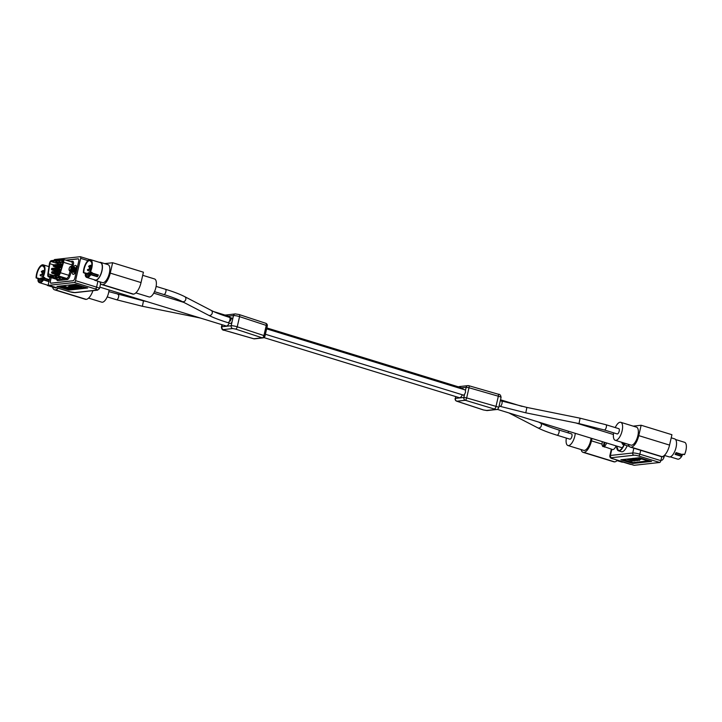 <?xml version="1.0" encoding="UTF-8"?>
<svg xmlns="http://www.w3.org/2000/svg" width="722" height="722" viewBox="0 0 722 722"><rect width="100%" height="100%" fill="white"/><g stroke="black" fill="none" stroke-linecap="round" stroke-linejoin="round"><path stroke-width="1.08" d="M569.712 439.066A2.753 1.137 -72.9 0 0 569.893 439.166A2.753 1.137 -72.9 0 0 570.091 439.184A2.753 1.137 -72.9 0 0 571.851 436.63A2.753 1.137 -72.9 0 0 571.508 433.895A2.753 1.137 -72.9 0 0 571.31 433.877M71.884 271.174A2.004 0.821 -72.9 0 0 72.11 271.084A2.004 0.821 -72.9 0 0 73.102 269.487A2.004 0.821 -72.9 0 0 73.175 267.609A2.004 0.821 -72.9 0 0 73.039 267.411M69.971 270.867A2.482 1.02 -72.9 0 0 70.494 271.237A2.482 1.02 -72.9 0 0 70.792 271.129A2.482 1.02 -72.9 0 0 71.325 271.499A2.482 1.02 -72.9 0 0 71.613 271.382A2.482 1.02 -72.9 0 0 72.841 269.405A2.482 1.02 -72.9 0 0 72.94 267.086A2.482 1.02 -72.9 0 0 72.417 266.725A2.482 1.02 -72.9 0 0 72.119 266.833A2.482 1.02 -72.9 0 0 71.586 266.472A2.482 1.02 -72.9 0 0 71.279 266.589M71.054 270.921A2.004 0.821 -72.9 0 0 71.279 270.831A2.004 0.821 -72.9 0 0 72.272 269.234A2.004 0.821 -72.9 0 0 72.353 267.357A2.004 0.821 -72.9 0 0 72.218 267.158M72.11 271.084L71.613 271.382A2.482 1.02 -72.9 0 0 72.146 271.752A2.482 1.02 -72.9 0 0 72.444 271.634A2.482 1.02 -72.9 0 0 73.671 269.667A2.482 1.02 -72.9 0 0 73.761 267.339A2.482 1.02 -72.9 0 0 73.238 266.978A2.482 1.02 -72.9 0 0 72.94 267.086L73.175 267.609M71.279 270.831L70.792 271.129A2.482 1.02 -72.9 0 0 72.019 269.153A2.482 1.02 -72.9 0 0 72.119 266.833L72.353 267.357M72.705 271.427A2.004 0.821 -72.9 0 0 72.931 271.346A2.004 0.821 -72.9 0 0 73.924 269.739A2.004 0.821 -72.9 0 0 74.005 267.862A2.004 0.821 -72.9 0 0 73.861 267.663M70.287 270.66A2.004 0.821 -72.9 0 0 70.458 270.579A2.004 0.821 -72.9 0 0 71.451 268.981A2.004 0.821 -72.9 0 0 71.532 267.104A2.004 0.821 -72.9 0 0 71.433 266.941M72.931 271.346L72.444 271.634A2.482 1.02 -72.9 0 0 72.967 272.004A2.482 1.02 -72.9 0 0 73.265 271.896A2.482 1.02 -72.9 0 0 74.492 269.92A2.482 1.02 -72.9 0 0 74.592 267.591A2.482 1.02 -72.9 0 0 74.059 267.23A2.482 1.02 -72.9 0 0 73.761 267.339L74.005 267.862M69.222 270.308A2.356 0.966 -72.9 0 0 69.285 270.515A2.356 0.966 -72.9 0 0 69.628 270.885A2.356 0.966 -72.9 0 0 69.646 270.885A2.356 0.966 -72.9 0 0 69.817 270.903A2.356 0.966 -72.9 0 0 70.097 270.795A2.356 0.966 -72.9 0 0 71.261 268.927A2.356 0.966 -72.9 0 0 71.352 266.716A2.356 0.966 -72.9 0 0 71.027 266.391A2.356 0.966 -72.9 0 0 71.018 266.391A2.356 0.966 -72.9 0 0 70.837 266.373A2.356 0.966 -72.9 0 0 70.521 266.499A2.356 0.966 -72.9 0 0 70.359 266.635M73.527 271.68A2.004 0.821 -72.9 0 0 73.752 271.598A2.004 0.821 -72.9 0 0 74.745 269.992A2.004 0.821 -72.9 0 0 74.826 268.115A2.004 0.821 -72.9 0 0 74.691 267.916M69.646 270.885L69.628 270.885A2.356 0.966 -72.9 0 0 69.808 270.894A2.356 0.966 -72.9 0 0 71.307 268.719A2.356 0.966 -72.9 0 0 71.018 266.382L71.018 266.382M73.752 271.598L73.265 271.896A2.482 1.02 -72.9 0 0 73.797 272.257A2.482 1.02 -72.9 0 0 74.086 272.149A2.482 1.02 -72.9 0 0 75.187 270.542M75.458 269.622A2.482 1.02 -72.9 0 0 75.413 267.844A2.482 1.02 -72.9 0 0 74.889 267.483A2.482 1.02 -72.9 0 0 74.592 267.6L74.826 268.115M69.592 270.488A2.022 0.83 -72.9 0 0 70.918 268.449A2.022 0.83 -72.9 0 0 70.476 266.598A2.022 0.83 -72.9 0 0 70.205 266.716A2.022 0.83 -72.9 0 0 69.24 268.304A2.022 0.83 -72.9 0 0 69.141 270.154A2.022 0.83 -72.9 0 0 69.592 270.488M74.546 267.51A2.572 1.056 107.1 0 1 75.061 267.402A2.572 1.056 107.1 0 1 75.431 269.739A2.572 1.056 107.1 0 1 73.545 272.32A2.572 1.056 107.1 0 1 73.184 271.941M73.509 267.032A4.594 1.886 107.1 0 1 75.648 265.47A4.594 1.886 107.1 0 1 76.315 269.64A4.594 1.886 107.1 0 1 72.958 274.252A4.594 1.886 107.1 0 1 72.056 271.752M73.057 274.27A4.594 1.886 -72.9 0 0 73.157 274.315A4.594 1.886 -72.9 0 0 76.514 269.703A4.594 1.886 -72.9 0 0 75.855 265.534A4.594 1.886 -72.9 0 0 75.747 265.515M51.199 277.663L50.522 280.623A2.753 1.137 -72.9 0 0 50.919 283.123A2.753 1.137 -72.9 0 0 51.118 283.141L73.075 280.714A2.753 1.137 -72.9 0 0 74.889 277.934L78.671 261.409A2.753 1.137 -72.9 0 0 78.274 258.918A2.753 1.137 -72.9 0 0 78.066 258.9L66.099 260.218M51.28 260.651A2.753 1.137 -72.9 0 0 49.466 263.431A2.753 1.137 -72.9 0 0 49.376 263.891L47.842 274.107A3.673 1.507 -72.9 0 0 48.491 276.833A3.673 1.507 -72.9 0 0 48.762 276.86L58.13 275.822A3.673 1.507 -72.9 0 0 60.386 272.726L63.572 262.321A2.753 1.137 -72.9 0 0 63.301 259.36A2.753 1.137 -72.9 0 0 63.094 259.342L51.28 260.651M56.451 277.004L60.143 278.241L55.242 277.14L56.451 277.004M53.428 277.347L57.119 278.575L52.219 277.474L53.428 277.347M59.475 276.67L63.157 277.907L58.265 276.806L59.475 276.67M62.895 260.227L51.081 261.535A1.832 0.758 -72.9 0 0 49.863 263.386A1.832 0.758 -72.9 0 0 49.809 263.692L48.275 273.918A2.753 1.137 -72.9 0 0 48.762 275.957A2.753 1.137 -72.9 0 0 48.97 275.975L58.329 274.938A2.753 1.137 -72.9 0 0 60.025 272.618L63.211 262.212A1.832 0.758 -72.9 0 0 63.031 260.236A1.832 0.758 -72.9 0 0 62.895 260.227L63.148 260.308M62.931 277.744L58.825 276.743M56.885 278.421L52.787 277.41M59.908 278.078L55.811 277.077M63.383 261.328L61.803 261.346L63.319 261.815M63.121 262.51L58.78 261.689L63.013 262.871M56.966 261.887L55.756 262.023L60.657 263.115L56.966 261.887M56.325 261.96L60.422 262.961M59.348 261.626L63.076 262.655M62.372 261.292L63.355 261.59M76.288 284.928L81.766 286.679L81.559 287.564L76.658 286.092L80.025 287.735L75.115 286.264L78.021 287.952L73.5 286.174L76.036 286.21L76.288 284.928L74.637 285.425M76.036 286.21L77.046 285.903L77.245 285.019M73.5 286.174L73.698 285.289L74.492 285.37M71.803 285.425L71.595 286.309L75.25 287.121C76.712 287.69 77.11 288.051 76.433 288.213L71.234 286.463L71.803 285.425L73.617 285.641M85.62 287.374L69.15 289.197L59.213 286.138M68.382 288.674L70.061 288.484L70.747 288.764L68.608 288.999L62.552 286.607L68.382 288.674L68.59 287.789L63.256 285.695M70.097 287.627L70.955 287.879L70.747 288.764M67.994 287.555L70.079 287.672L67.994 287.555L68.193 286.67L68.96 286.589M69.204 286.02L71.343 285.984M77.046 285.903L78.563 286.381L78.77 285.497M78.563 286.381L81.559 287.564M74.438 286.309L74.754 285.1M69.989 286.833L74.402 288.331L70.413 287.645L69.005 286.905L70.476 286.607L71.352 286.95L69.763 286.923M68.951 290.082L56.957 286.39L75.684 284.315L87.678 288.006L68.951 290.082L69.15 289.197M70.882 287.591L71.036 286.905M73.662 287.717L73.364 288.159L73.482 287.654M78.49 287.907L78.599 287.41M69.005 286.905L69.52 285.677M70.476 286.607L70.675 285.722M70.061 288.484L70.26 287.609M80.025 287.735L80.142 287.239M73.96 286.12L74.167 285.235M62.552 286.607L62.742 285.75M63.013 286.562L63.211 285.695M76.992 287.166L76.433 288.213M49.917 277.275L48.455 283.665A1.805 0.74 -72.9 0 0 48.717 285.298A1.805 0.74 -72.9 0 0 48.852 285.316L74.348 282.492A1.805 0.74 -72.9 0 0 75.539 280.668L96.577 287.13A1.805 0.74 107.1 0 1 95.385 288.962L74.348 282.492M72.29 286.58L75.738 287.934L72.056 286.679M51.109 277.636L50.432 280.623A2.843 1.173 -72.9 0 0 50.838 283.204A2.843 1.173 -72.9 0 0 51.045 283.223L73.021 280.786A2.843 1.173 -72.9 0 0 74.898 277.916L78.68 261.391A2.843 1.173 -72.9 0 0 78.265 258.81A2.843 1.173 -72.9 0 0 78.057 258.792L65.855 260.146M87.931 260.588L80.656 258.35L75.539 280.668M80.656 258.35A1.805 0.74 -72.9 0 0 80.395 256.716A1.805 0.74 -72.9 0 0 80.259 256.698L54.755 259.523A1.805 0.74 -72.9 0 0 53.924 260.362M73.247 287.347L73.391 286.706M41.966 274.107L42.733 274.026L43.537 270.524L42.76 270.606L41.966 274.107L43.708 274.649M43.537 270.524L44.493 270.822M42.733 274.026L43.798 274.351M43.329 265.913L41.921 265.768A8.15 3.348 -72.9 0 0 36.975 273.909A8.15 3.348 -72.9 0 0 36.56 277.88L36.1 277.934A9.061 3.727 -72.9 0 1 36.569 273.954A9.061 3.727 -72.9 0 1 42.454 264.803L42.625 264.775A9.061 3.727 -72.9 0 1 43.212 264.848L48.97 266.617M43.13 265.795L42.742 265.678A8.15 3.348 -72.9 0 1 42.941 265.723A8.15 3.348 -72.9 0 1 44.123 273.115A8.15 3.348 -72.9 0 1 42.697 277.203L44.295 277.69L43.347 279.36A8.15 3.348 -72.9 0 1 39.755 281.788A8.15 3.348 -72.9 0 1 38.374 279.91L38.573 278.331L36.56 277.88M41.957 281.011L38.374 279.91M43.212 264.848A9.061 3.727 -72.9 0 1 44.529 273.069A9.061 3.727 -72.9 0 1 43.158 277.149L42.697 277.203M41.912 265.822L43.293 266.247M38.158 278.367L37.697 278.421A9.061 3.727 -72.9 0 0 37.715 278.918L38.221 279.071L37.941 280.56A9.061 3.727 -72.9 0 0 39.484 282.672A9.061 3.727 -72.9 0 0 43.501 279.946L44.502 278.169A9.061 3.727 -72.9 0 0 44.755 277.645L44.295 277.69M43.158 277.149L44.755 277.645M37.697 278.421L36.1 277.934M39.484 282.672L47.887 285.253A9.061 3.727 -72.9 0 0 48.681 285.289M49.276 280.091L43.898 278.439M92.939 290.668A11.426 4.702 107.1 0 1 86.225 299.368L86.18 299.368A11.426 4.702 107.1 0 1 85.34 299.296L54.556 289.829A11.426 4.702 107.1 0 1 52.58 287.058M58.211 288.222A11.426 4.702 107.1 0 1 55.432 289.901L55.395 289.901A11.426 4.702 107.1 0 1 54.556 289.829M46.894 284.946A9.413 3.872 -72.9 0 0 47.778 285.578L55.179 287.852A9.413 3.872 -72.9 0 0 55.874 287.916A9.413 3.872 -72.9 0 0 56.569 287.717M109.049 289.973A9.413 3.872 107.1 0 1 102.416 302.229A9.413 3.872 107.1 0 1 101.721 302.166L88.562 298.123M47.778 285.578A9.413 3.872 -72.9 0 0 48.473 285.641A9.413 3.872 -72.9 0 0 49.177 285.443M628.384 444.337A11.426 4.702 -72.9 0 0 630.351 447.117A11.426 4.702 -72.9 0 0 631.19 447.189L631.236 447.18A11.426 4.702 -72.9 0 0 638.762 435.628L641.145 425.249L633.194 426.133M641.145 425.249L671.929 434.716L669.556 445.095A11.426 4.702 -72.9 0 1 662.02 456.647L661.984 456.656A11.426 4.702 -72.9 0 1 661.144 456.584L630.351 447.117M613.637 432.839A9.413 3.872 -72.9 0 0 615.225 440.294L630.974 445.14A9.413 3.872 -72.9 0 0 631.669 445.194A9.413 3.872 -72.9 0 0 637.67 436.485A9.413 3.872 -72.9 0 0 636.506 427.153L620.758 422.307A9.413 3.872 -72.9 0 0 620.063 422.244A9.413 3.872 -72.9 0 0 615.261 427.577M615.225 440.294A9.413 3.872 -72.9 0 0 615.911 440.357A9.413 3.872 -72.9 0 0 621.922 431.639A9.413 3.872 -72.9 0 0 620.758 422.307M671.216 437.821L674.691 438.895A9.413 3.872 107.1 0 1 675.855 448.227A9.413 3.872 107.1 0 1 669.854 456.936A9.413 3.872 107.1 0 1 669.159 456.882L664.357 455.401M682.85 454.273L684.528 454.598A9.061 3.727 107.1 0 0 685.9 450.519A9.061 3.727 107.1 0 0 684.582 442.297L675.584 439.527M684.528 454.598L682.931 454.102A9.061 3.727 107.1 0 1 682.678 454.634L676.126 452.974A8.61 3.538 107.1 0 1 675.711 453.714L675.07 454.373A9.061 3.727 -72.9 0 0 676.081 452.604L676.126 452.974M675.711 453.714L675.485 454.138L681.803 456.078L682.461 454.86M681.803 456.078L681.667 456.403A9.061 3.727 107.1 0 1 677.66 459.129L670.251 456.855M676.126 453.073L682.073 454.905M463.145 395.06A2.798 1.155 -72.9 0 0 463.316 395.16A2.798 1.155 -72.9 0 0 464.58 394.275L465.491 392.38L465.446 390.494A2.798 1.155 -72.9 0 0 464.959 389.808A2.798 1.155 -72.9 0 0 464.733 389.79M459.048 397.596A5.099 2.094 -72.9 0 0 459.3 397.723A5.099 2.094 -72.9 0 0 462.306 394.808M463.199 389.32A5.099 2.094 -72.9 0 0 462.297 387.985A5.099 2.094 -72.9 0 0 462.017 387.94M465.148 389.907A2.798 1.155 -72.9 0 0 465.13 389.916L266.635 328.871M631.163 464.399A9.061 3.727 107.1 0 1 630.369 464.363L622.969 462.089M581.093 449.571A11.426 4.702 -72.9 0 0 583.069 452.342A11.426 4.702 -72.9 0 0 583.908 452.414L583.945 452.414A11.426 4.702 -72.9 0 0 591.48 440.862L592.022 438.48M566.355 438.073A9.413 3.872 -72.9 0 0 567.934 445.528L583.692 450.366A9.413 3.872 -72.9 0 0 584.378 450.429A9.413 3.872 -72.9 0 0 591.02 438.173M583.069 452.342L613.853 461.809A11.426 4.702 -72.9 0 0 614.693 461.881L614.729 461.881A11.426 4.702 -72.9 0 0 617.509 460.203M567.934 445.528A9.413 3.872 -72.9 0 0 568.629 445.582A9.413 3.872 -72.9 0 0 575.263 433.326M568.719 431.323A9.413 3.872 -72.9 0 0 567.97 432.812M623.266 461.972A9.413 3.872 107.1 0 1 622.563 462.17A9.413 3.872 107.1 0 1 621.877 462.107L617.066 460.636M463.569 395.169A2.753 1.137 107.1 0 1 463.533 395.142L265.398 334.259M617.003 433.832A2.753 1.137 -72.9 0 0 617.175 433.931A2.753 1.137 -72.9 0 0 617.382 433.949A2.753 1.137 -72.9 0 0 619.142 431.395A2.753 1.137 -72.9 0 0 618.799 428.669A2.753 1.137 -72.9 0 0 618.592 428.651M664.556 455.465L664.041 457.134A3.673 1.507 107.1 0 1 661.785 460.23L660.946 460.32M639.34 459.562L640.73 459.409L639.421 459.21M637.246 460.185L637.138 460.654L633.51 459.842L632.337 458.759L637.499 460.501M649.52 460.771L633.05 462.594L623.113 459.535M638.672 458.479L637.986 458.208L640.116 457.974L646.145 460.347L638.753 458.127M638.744 460.131L637.851 459.382L634.223 458.768L638.32 459.327L639.719 460.058L638.257 460.356L637.382 460.013L638.961 460.04L639.16 459.201M639.719 460.058L639.412 460.401L639.53 459.905M635.441 458.551L635.125 459.111M627.219 459.4L632.102 460.862L629.214 459.183L633.636 460.699L630.748 459.012L635.252 460.789L631.723 461.06L627.219 459.4M632.102 460.862L632.192 460.347M633.636 460.699L633.726 460.185M634.367 460.437L634.205 460.979L634.331 460.419M651.578 461.403L632.842 463.47L620.848 459.788L639.584 457.712L651.578 461.403M633.05 462.594L632.842 463.47M661.785 456.665L660.874 460.654A1.805 0.74 107.1 0 1 659.682 462.477L634.178 465.302A1.805 0.74 107.1 0 1 634.042 465.284A1.805 0.74 107.1 0 1 633.925 465.221M633.077 458.777L632.986 458.289M635.55 459.409L633.023 459.03L636.452 460.383L636.876 459.445M636.452 460.383L635.504 459.625M624.142 444.815A9.043 3.718 107.1 0 1 618.474 450.799L621.471 451.719A9.043 3.718 -72.9 0 0 627.138 445.736M604.467 446.728L612.563 449.544A5.623 2.31 -72.9 0 0 612.978 449.58A5.623 2.31 -72.9 0 0 616.065 445.88M604.404 447.035A5.623 2.31 -72.9 0 0 604.783 447.062A5.623 2.31 -72.9 0 0 605.189 446.945L603.989 446.575A5.623 2.31 -72.9 0 0 606.67 442.983M602.328 441.656A5.623 2.31 -72.9 0 0 603.168 446.656A5.623 2.31 -72.9 0 0 603.204 446.665L604.215 442.234M603.989 446.575L604.937 442.451M624.304 444.535L624.232 444.842A5.623 2.31 -72.9 0 0 624.611 444.869A5.623 2.31 -72.9 0 0 625.026 444.752L623.826 444.382A5.623 2.31 -72.9 0 0 625.081 443.326M624.232 444.842L623.032 444.472A5.623 2.31 -72.9 0 1 622.996 444.463L629.322 446.404M621.913 442.351A5.623 2.31 -72.9 0 0 622.996 444.463M623.826 444.382L624.133 443.037M623.411 442.812L623.032 444.472M266.328 329.268L265.461 333.041M229.316 317.364A2.753 1.137 107.1 0 1 229.515 317.382A2.753 1.137 107.1 0 1 229.912 319.882A2.753 1.137 107.1 0 1 228.098 322.671A2.753 1.137 107.1 0 1 227.899 322.653L230.381 323.411A2.753 1.137 -72.9 0 0 232.132 321.534L232.538 319.783A2.753 1.137 -72.9 0 0 232.006 318.149A2.753 1.137 -72.9 0 0 229.984 320.92M232.186 318.258A2.753 1.137 -72.9 0 0 230.381 321.037M230.038 317.545A5.045 2.076 -72.9 0 0 229.172 316.344A5.045 2.076 -72.9 0 0 227.791 316.85M99.816 287.13L226.203 325.992A5.045 2.076 -72.9 0 0 229.208 323.05M229.361 316.435A5.045 2.076 -72.9 0 0 228.188 316.976M104.681 263.62L112.632 262.736L110.258 273.115A11.426 4.702 107.1 0 1 102.723 284.667L102.686 284.676A11.426 4.702 107.1 0 1 101.838 284.603A11.426 4.702 107.1 0 1 99.871 281.824M101.838 284.603L132.631 294.071A11.426 4.702 107.1 0 0 133.471 294.143L133.507 294.134A11.426 4.702 107.1 0 0 141.043 282.582L143.416 272.203L112.632 262.736M94.176 279.712A9.413 3.872 -72.9 0 0 95.069 280.353L102.47 282.627A9.413 3.872 -72.9 0 0 103.156 282.681A9.413 3.872 -72.9 0 0 109.157 273.972A9.413 3.872 -72.9 0 0 107.993 264.64L100.602 262.357A9.413 3.872 -72.9 0 0 99.907 262.303A9.413 3.872 -72.9 0 0 99.51 262.384M142.712 275.308L154.535 278.945A9.413 3.872 107.1 0 1 155.699 288.286A9.413 3.872 107.1 0 1 149.698 296.995A9.413 3.872 107.1 0 1 149.003 296.932L135.844 292.888M95.069 280.353A9.413 3.872 -72.9 0 0 95.764 280.407A9.413 3.872 -72.9 0 0 101.766 271.698A9.413 3.872 -72.9 0 0 100.602 262.357M89.248 268.873L90.024 268.792L90.828 265.29L90.051 265.38L89.248 268.873L90.999 269.414M90.828 265.29L91.784 265.588M90.024 268.792L91.089 269.116M90.611 260.678L89.212 260.543A8.15 3.348 -72.9 0 0 84.266 268.674A8.15 3.348 -72.9 0 0 83.851 272.645L83.391 272.699A9.061 3.727 -72.9 0 1 83.86 268.719A9.061 3.727 -72.9 0 1 89.736 259.568L89.907 259.541M90.421 260.57L90.033 260.452A8.15 3.348 -72.9 0 1 90.232 260.498A8.15 3.348 -72.9 0 1 91.414 267.889A8.15 3.348 -72.9 0 1 89.979 271.968L91.586 272.465L90.638 274.125A8.15 3.348 -72.9 0 1 87.046 276.562A8.15 3.348 -72.9 0 1 85.665 274.676L85.864 273.096L83.851 272.645M97.389 275.118A8.15 3.348 107.1 0 1 97.38 275.136L98.391 274.965A9.061 3.727 107.1 0 1 97.38 276.743L97.389 275.118L91.189 273.214L91.793 272.934A9.061 3.727 -72.9 0 0 92.046 272.411L91.586 272.465M89.239 275.777L85.665 274.676M89.934 259.55A9.061 3.727 -72.9 0 1 90.503 259.613A9.061 3.727 -72.9 0 1 91.811 267.844A9.061 3.727 -72.9 0 1 90.44 271.914L89.979 271.968M89.203 260.588L90.575 261.012M85.449 273.142L84.988 273.187A9.061 3.727 -72.9 0 0 84.997 273.692L85.512 273.837L85.232 275.326A9.061 3.727 -72.9 0 0 86.775 277.438A9.061 3.727 -72.9 0 0 90.782 274.712L91.189 273.214M90.44 271.914L92.046 272.411M84.988 273.187L83.391 272.699M86.775 277.438L95.169 280.019A9.061 3.727 -72.9 0 0 101.811 270.912A9.061 3.727 -72.9 0 0 100.502 262.691L90.503 259.613M508.866 412.912L537.755 427.821A2.753 2.31 -62.6 0 0 540.291 422.93C544.587 425.15 550.696 427.478 558.629 429.933A2.753 1.137 -72.9 0 0 558.422 429.915M537.755 427.821C542.457 430.24 548.873 432.695 557.005 435.204A2.753 1.137 -72.9 0 0 557.213 435.222A2.753 1.137 -72.9 0 0 559.027 432.433A2.753 1.137 -72.9 0 0 558.629 429.933L571.508 433.895M511.293 414.094A2.753 2.31 -62.6 0 0 512.99 414.184M71.307 271.499L70.025 275.687A4.594 1.886 107.1 0 1 67.2 279.558L57.841 280.587A4.594 1.886 107.1 0 1 56.686 279.351M70.422 261.554L72.579 261.31A3.673 1.507 107.1 0 1 73.211 265.281L72.741 266.815M73.211 265.281L72.056 264.929A2.753 1.137 -72.9 0 0 71.776 261.969A2.753 1.137 -72.9 0 0 71.577 261.951M72.579 261.31A0.921 0.821 -96.3 0 1 71.821 261.987M48.491 276.833L56.966 279.441A3.673 1.507 -72.9 0 0 57.237 279.459L66.605 278.43A3.673 1.507 -72.9 0 0 68.861 275.335L70.151 271.129M67.2 279.558A0.921 0.821 83.7 0 0 66.605 278.43L58.13 275.822M48.762 276.86L57.237 279.459A0.921 0.821 -96.3 0 1 57.841 280.587M70.025 275.687L60.386 272.726M71.577 266.472L72.056 264.929L63.572 262.321M48.275 273.918L53.383 275.488M51.081 261.535L59.484 264.117M49.809 263.692L53.599 264.857M53.527 271.887L52.769 271.652A0.893 0.893 0 0 0 51.632 272.302A0.893 0.893 0 0 0 52.237 273.358L52.697 271.643M57.155 271.481L56.388 271.246A0.893 0.893 0 0 0 55.26 271.905A0.893 0.893 0 0 0 55.865 272.961L56.325 271.246M56.921 264.793L56.154 264.559A0.893 0.893 0 0 0 55.025 265.218A0.893 0.893 0 0 0 55.63 266.274L56.09 264.55M55.224 268.34L54.466 268.106A0.893 0.893 0 0 0 53.329 268.764A0.893 0.893 0 0 0 53.933 269.811L54.394 268.097M58.843 267.934L58.085 267.7A0.893 0.893 0 0 0 56.948 268.358A0.893 0.893 0 0 0 57.561 269.414L58.022 267.7M55.107 264.992L54.349 264.757A0.893 0.893 0 0 0 53.211 265.416A0.893 0.893 0 0 0 53.816 266.472L54.276 264.757M58.96 271.282L58.202 271.048A0.893 0.893 0 0 0 57.065 271.707A0.893 0.893 0 0 0 57.679 272.763L58.139 271.039M60.522 271.003L60.016 270.849A0.893 0.893 0 0 0 58.879 271.499A0.893 0.893 0 0 0 59.493 272.555L59.953 270.84M61.442 267.979L59.899 267.501A0.893 0.893 0 0 0 58.762 268.16A0.893 0.893 0 0 0 59.375 269.216L59.836 267.501M60.54 264.387L59.782 264.162A0.893 0.893 0 0 0 58.644 264.812A0.893 0.893 0 0 0 59.258 265.867L59.718 264.153M58.726 264.595L57.968 264.36A0.893 0.893 0 0 0 56.83 265.01A0.893 0.893 0 0 0 57.444 266.066L57.904 264.351M57.038 268.142L56.271 267.907A0.893 0.893 0 0 0 55.143 268.557A0.893 0.893 0 0 0 55.747 269.613L56.208 267.898M55.341 271.68L54.583 271.445A0.893 0.893 0 0 0 53.446 272.104A0.893 0.893 0 0 0 54.051 273.16L54.511 271.445M53.41 268.539L52.652 268.304A0.893 0.893 0 0 0 51.515 268.963A0.893 0.893 0 0 0 52.119 270.019L52.58 268.295M62.588 264.261L61.596 263.954A0.893 0.893 0 0 0 60.458 264.613A0.893 0.893 0 0 0 61.072 265.669L61.532 263.954M48.852 285.316L69.881 291.778A3.61 0.578 -167.1 0 0 74.61 292.572L96.947 290.1A3.61 0.578 -167.1 0 0 95.385 288.962M96.947 290.1A1.805 1.625 83.7 0 0 97.542 290.163L99.474 288.601A5.415 0.866 12.9 0 0 96.577 287.13L97.93 281.228M74.61 292.572A1.805 1.625 83.7 0 0 75.205 292.627L97.542 290.163M43.699 277.952L42.86 277.699L42.472 278.936L43.383 279.215M42.093 278.114L41.289 277.871L40.91 279.107L43.058 279.775M42.634 271.174L42.093 271.003L41.705 272.248L42.345 272.447M43.482 275.326L40.874 274.522L40.495 275.768L43.004 276.535M40.685 278.981L38.573 278.331L40.694 278.99M42.851 280.046L38.636 278.746M44.502 278.169L49.367 279.667M48.925 281.616L43.501 279.946M48.582 266.499L45.865 265.669M43.627 279.622L49.006 281.273M49.304 279.946L44.286 278.403M86.225 299.368L55.432 289.901L86.18 299.368M638.762 435.628L669.556 445.095M631.236 447.18L662.02 456.647M631.19 447.189L661.984 456.656M681.667 456.403L675.07 454.373M676.081 452.604L682.678 454.634M681.776 441.431L679.059 440.6M498.036 394.176A2.292 0.749 -73.9 0 1 498.162 394.185C499.931 394.158 500.887 395.268 501.041 397.515A4.359 0.695 -167.1 0 0 498.342 396.216A2.292 0.749 -73.9 0 0 498.162 394.185L468.813 385.71A2.292 2.292 0 0 0 467.928 385.638A2.292 2.058 83.7 0 0 466.177 387.308L468.993 387.75A2.292 0.749 106.1 0 0 468.813 385.71A2.292 0.749 106.1 0 0 468.686 385.71A2.292 2.058 83.7 0 0 467.928 385.638L459.49 386.568A2.292 2.058 83.7 0 0 458.623 386.902M455.627 396.54L455.411 398.4A2.292 2.058 83.7 0 0 456.909 401.215L483.605 409.979L486.475 410.484L495.761 409.455L465.347 400.286L456.909 401.215A2.292 1.137 -71.8 0 1 456.701 401.188L483.388 409.952A2.292 1.137 -71.8 0 0 483.605 409.979M455.826 396.604L455.411 398.4L463.849 397.461L464.58 394.275M465.446 390.494L466.177 387.308L461.593 387.813M456.412 400.981A2.292 1.137 -71.8 0 0 456.701 401.188A2.292 2.292 0 0 1 455.176 398.499M483.208 409.852A2.292 1.137 -71.8 0 0 483.388 409.952L487.233 410.556A2.292 2.058 83.7 0 1 486.475 410.484M463.849 397.461A2.292 2.058 83.7 0 0 465.347 400.286A2.292 0.749 -73.9 0 0 466.665 397.912L496.014 406.378L498.342 396.216L468.993 387.75L466.665 397.912L463.849 397.461M494.696 408.751A2.292 0.749 -73.9 0 0 496.014 406.378A4.359 0.695 12.9 0 1 498.721 407.668L501.041 397.515M495.761 409.455A2.292 2.058 83.7 0 0 496.519 409.527C497.25 409.735 497.99 409.112 498.721 407.668M591.48 440.862L602.058 444.12M583.908 452.414L614.693 461.881M583.945 452.414L614.729 461.881M146.548 301.498L143.479 300.884L142.387 306.281L116.558 299.765A2.753 1.137 107.1 0 1 116.386 299.666M117.975 294.486A2.753 1.137 107.1 0 1 118.182 294.504A2.753 1.137 107.1 0 1 118.579 297.004A2.753 1.137 107.1 0 1 116.765 299.783A2.753 1.137 107.1 0 1 116.558 299.765L107.217 296.895M195.445 316.543L195.59 317.048L142.387 306.281M499.786 406.215A2.753 1.137 -72.9 0 0 499.967 406.315L525.787 412.822L578.999 423.588L580.091 418.191L605.911 424.707A2.753 1.137 -72.9 0 0 605.713 424.689M578.999 423.588L604.296 429.969A2.753 1.137 -72.9 0 0 604.494 429.987A2.753 1.137 -72.9 0 0 606.309 427.207A2.753 1.137 -72.9 0 0 605.911 424.707L618.799 428.669M525.787 412.822L526.879 407.425L580.091 418.191M499.092 406.044L499.967 406.315A2.753 1.137 -72.9 0 0 500.166 406.324A2.753 1.137 -72.9 0 0 501.989 403.544A2.753 1.137 -72.9 0 0 501.582 401.044A2.753 1.137 -72.9 0 0 501.384 401.026M227.899 322.653C219.768 320.144 213.351 317.68 208.64 315.27A2.753 2.31 117.4 0 0 211.176 310.379L184.724 296.652A2.753 2.31 117.4 0 1 182.188 301.543C177.892 299.323 171.782 296.986 163.849 294.531A2.753 1.137 107.1 0 1 163.668 294.432M165.266 289.251A2.753 1.137 107.1 0 1 165.464 289.269A2.753 1.137 107.1 0 1 165.861 291.769A2.753 1.137 107.1 0 1 164.047 294.549A2.753 1.137 107.1 0 1 163.849 294.531L154.499 291.661M664.041 457.134L662.3 456.602M661.785 460.23L661.018 459.995M659.682 462.477L638.645 456.015A3.61 0.578 -167.1 0 0 633.925 455.221L611.588 457.694A3.61 0.578 -167.1 0 0 613.149 458.831L634.178 465.302M633.925 455.221A1.805 1.625 -96.3 0 1 632.743 452.992A5.415 0.866 12.9 0 1 639.836 454.183L660.874 460.654M611.588 457.694A1.805 1.625 -96.3 0 1 610.406 455.465L632.743 452.992L633.844 448.191M638.645 456.015A1.805 0.74 -72.9 0 0 639.836 454.183L640.73 450.302M634.042 465.284L613.014 458.822C610.731 458.461 609.675 457.423 609.846 455.708A5.415 0.866 12.9 0 1 610.406 455.465L611.814 449.319M616.579 446.034L618.474 450.799A9.043 3.718 107.1 0 1 617.111 449.246M616.606 446.043A8.808 3.628 -72.9 0 0 619.124 450.555A8.808 3.628 -72.9 0 0 623.853 444.725M265.561 323.248A2.292 1.137 108.2 0 1 265.777 323.285A2.292 1.137 108.2 0 1 266.247 325.405L267.293 325.974A2.292 2.292 0 0 0 265.777 323.285L239.081 314.521A2.292 1.137 -71.8 0 0 238.874 314.485M232.538 319.783L233.495 315.577A4.359 0.695 -167.1 0 1 239.56 316.642L237.231 326.804L263.918 335.568L266.247 325.405L239.56 316.642A2.292 1.137 -71.8 0 0 239.081 314.521L235.246 313.908L225.201 315.126M264.965 336.127A2.292 2.292 0 0 1 262.988 337.896A2.292 2.058 -96.3 0 1 262.23 337.824A2.292 1.137 108.2 0 0 263.918 335.568L264.965 336.127L267.293 325.974M228.486 316.137L233.495 315.577A2.292 2.058 -96.3 0 1 235.246 313.908M232.665 328.555A2.292 2.058 -96.3 0 1 231.175 325.739A4.359 0.695 12.9 0 1 237.231 326.804A2.292 1.137 108.2 0 1 235.534 329.061L232.665 328.555L223.378 329.584L224.443 330.288L253.792 338.762L262.23 337.824L235.534 329.061M262.988 337.896L254.55 338.835A2.292 2.058 -96.3 0 1 253.792 338.762A2.292 0.749 106.1 0 1 253.657 338.753A2.292 0.749 106.1 0 1 253.548 338.69M222.331 324.801L221.88 326.759L231.175 325.739L232.132 321.534M225.282 315.144A2.292 2.058 -96.3 0 1 225.959 314.936M221.952 324.683L221.428 326.958A4.359 0.695 12.9 0 1 221.88 326.759A2.292 2.058 -96.3 0 0 223.378 329.584M141.043 282.582L110.258 273.115M133.471 294.143L102.686 284.676M133.507 294.134L102.723 284.667M90.99 272.726L90.142 272.465L89.763 273.701L90.665 273.981M89.384 272.889L88.58 272.636L88.192 273.882L90.349 274.541M89.925 265.94L89.375 265.777L88.996 267.014L89.636 267.212M90.764 270.1L88.165 269.297L87.777 270.533L90.286 271.31M87.967 273.746L85.864 273.096L87.985 273.764M90.142 274.811L85.927 273.521M97.217 275.831A8.61 3.538 -72.9 0 0 97.641 275.091M91.793 272.934L98.391 274.965M97.38 276.743L90.782 274.712M95.864 261.265L93.147 260.434M90.918 274.387L97.235 276.327M97.831 275.091L91.577 273.169M557.005 435.204L569.893 439.166M538.603 422.054L540.291 422.93M63.301 259.36L71.875 261.978M55.865 272.961L59.384 274.044M55.63 266.274L59.529 267.474M53.933 269.811L57.832 271.012M57.561 269.414L60.711 270.38M57.679 272.763L59.727 273.394M59.375 269.216L60.919 269.694M55.747 269.613L59.646 270.813M57.444 266.066L61.632 267.357M53.816 266.472L57.715 267.672M59.493 272.555L59.989 272.708M59.258 265.867L61.848 266.671M52.119 270.019L56.027 271.219M61.072 265.669L62.065 265.976M52.237 273.358L57.625 275.019M54.051 273.16L58.888 274.649M76.063 285.028L75.864 285.912M69.122 285.849L68.924 286.733M74.528 285.199L74.33 286.083M48.717 285.298L69.745 291.769L75.205 292.627M80.395 256.716L89.709 259.577M100.62 283.638L99.474 288.601M42.86 277.699L42.075 278.196L42.472 278.936M41.289 277.871L40.504 278.367L40.91 279.107M42.093 271.003L41.307 271.499L41.705 272.248M40.874 274.522L40.089 275.028L40.495 275.768M43.302 266.183L43.744 267.086M675.593 454.012L676.198 452.947M459.49 386.568A2.292 2.292 0 0 0 458.569 386.884M496.519 409.527L487.233 410.556M462.549 388.111L266.851 327.932M459.58 397.759L263.909 337.589M143.479 300.884L108.832 291.625M195.59 317.048L200.436 318.077M229.172 316.344L213.604 311.561M183.866 302.41L153.75 293.15M604.296 429.969L617.175 433.931M500.319 400.656L526.879 407.425M184.724 296.652C180.013 294.233 173.596 291.778 165.464 289.269L156.123 286.399M208.64 315.27L182.188 301.543M211.176 310.379C215.472 312.599 221.582 314.927 229.515 317.382L232.006 318.149M633.781 460.618L633.97 459.779M632.246 460.78L632.445 459.95M635.08 458.957L635.27 458.118M611.344 449.174L609.846 455.708M221.428 326.958C221.6 329.223 222.556 330.333 224.307 330.288L253.657 338.753A2.292 2.292 0 0 0 254.55 338.835M497.268 409.347L622.292 447.793M500.526 399.78L522.033 406.396M575.93 422.966L613.42 434.5M90.142 272.465L89.357 272.961L89.763 273.701M88.58 272.636L87.795 273.133L88.192 273.882M89.375 265.777L88.589 266.274L88.996 267.014M88.165 269.297L87.38 269.793L87.777 270.533M90.584 260.958L91.035 261.86"/></g></svg>

